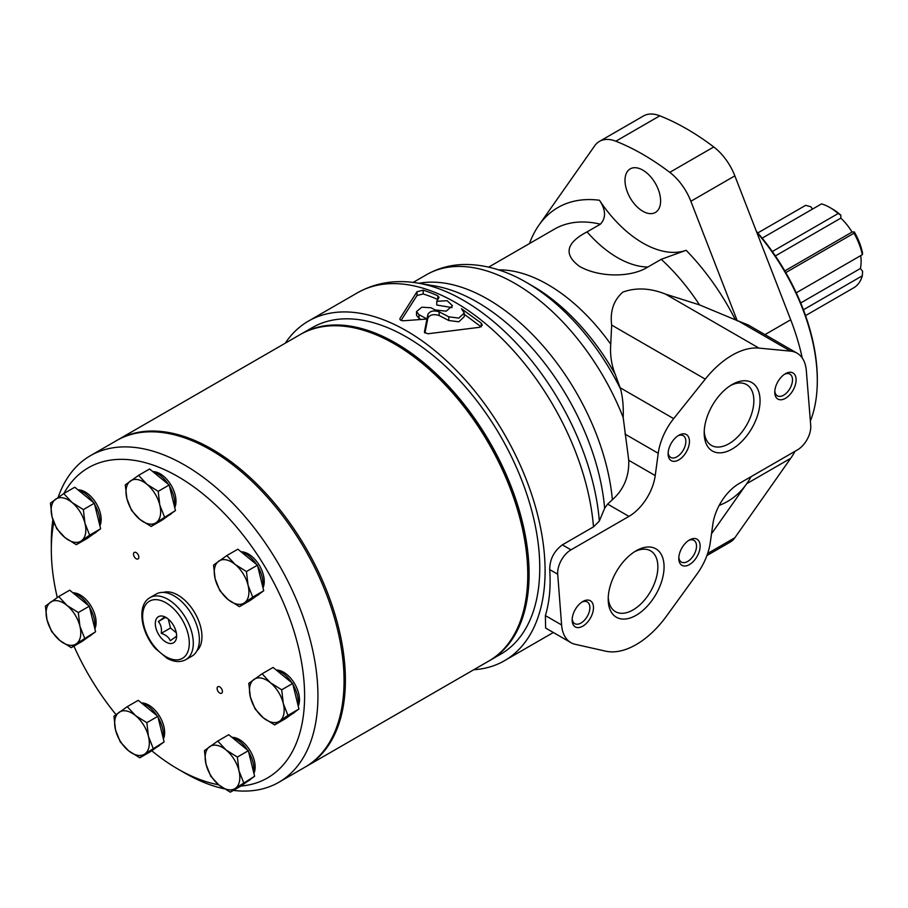 <?xml version="1.0" encoding="UTF-8"?>
<svg xmlns="http://www.w3.org/2000/svg" width="908" height="908" viewBox="0 0 908 908"><rect width="100%" height="100%" fill="white"/><g stroke="black" fill="none" stroke-linecap="round" stroke-linejoin="round"><path stroke-width="1.36" d="M607.634 504.088L628.938 516.391L570.984 549.839A18.852 10.885 120 0 0 557.705 574.208L561.598 624.954A45.241 26.128 120 0 0 570.86 642.614L545.629 628.041L545.379 615.59C549.442 602.254 550.884 586.92 549.703 569.588C549.76 559.339 553.971 551.099 562.347 544.857L593.491 526.878L599.337 521.033L604.649 508.276L607.634 504.088L612.378 499.752C623.807 489.514 629.267 476.359 628.745 460.288L623.194 417.498C623.592 406.875 622.74 397.454 620.652 389.226L615.284 374.425C611.493 365.13 609.972 355.051 610.744 344.211L611.663 325.087C609.915 311.183 613.66 300.185 622.888 292.092C636.02 287.371 650.185 288.029 665.382 294.067L699.523 304.895L735.401 319.832A169.671 97.962 -120 0 0 686.13 250.29L661.217 259.313L647.892 267.009C630.867 277.803 599.042 277.519 579.531 266.396C563.448 254.478 565.956 242.969 587.056 231.881A97.281 56.16 -120 0 0 647.892 267.009M570.86 642.614A45.241 26.128 120 0 0 575.218 644.305L605.704 651.172A75.409 43.539 120 0 0 666.563 616.033L697.049 573.97A45.241 26.128 120 0 0 710.306 542.394L712.859 524.166A37.705 21.769 120 0 1 739.112 483.567L797.44 449.891A18.852 10.885 120 0 0 810.719 425.477L806.327 370.702A45.241 26.128 120 0 0 797.076 353.167A45.241 26.128 120 0 0 790.573 351.135L758.975 348.104A75.409 43.539 120 0 0 705.255 379.124L673.668 418.633A45.241 26.128 120 0 0 658.232 453.274L655.224 475.576A37.705 21.769 120 0 1 628.938 516.391M735.401 319.832L748.203 324.951L797.076 353.167M711.509 533.779L746.705 483.714A169.671 97.962 -120 0 0 751.064 476.666M706.923 555.537L730.134 542.133A42.006 24.255 -120 0 0 734.856 537.752L790.698 458.313A169.671 97.962 -120 0 0 795.056 451.265M802.241 357.99A169.671 97.962 -120 0 0 790.698 319.775L734.856 175.868A42.006 24.255 -120 0 0 713.756 146.96A245.081 141.5 -120 0 0 659.832 115.815A42.006 24.255 -120 0 0 643.443 115.986L599.462 141.387A42.006 24.255 -120 0 0 594.74 145.768L538.898 225.207A169.671 97.962 -120 0 0 529.466 243.56M686.13 250.29A97.281 56.16 -120 0 1 599.473 200.259C605.897 209.93 606.204 217.909 600.381 224.185L587.056 231.881M420.915 319.389A191.543 110.583 -120 0 0 419.008 318.402L416.522 315.303L416.522 311.592L421.777 307.188L431.039 307.767A196.06 113.194 60 0 1 435.125 309.923L446.214 311.183L452.502 305.735L447.167 300.707L436.759 301.32L438.859 297.733L437.781 295.781L437.781 299.504A191.543 110.583 -120 0 0 423.185 293.965L417.01 295.52L401.075 320.376M448.802 316.813L448.802 320.513L458.824 321.807L464.249 316.699L464.249 312.988L458.824 318.095L448.802 316.813L439.131 311.819C433.672 310.15 429.938 310.99 427.895 314.361L427.895 318.061L424.899 333.043M481.161 326.846L464.249 314.247M448.802 320.513L439.131 315.519C433.661 313.85 429.927 314.69 427.895 318.061M437.781 295.781A196.06 113.194 -120 0 0 423.185 290.174L417.01 291.718L400.019 318.402C399.599 319.979 400.905 320.762 403.946 320.74L426.942 319.037L426.942 322.715L426.942 319.037A196.06 113.194 -120 0 0 419.008 314.701L419.008 318.402M436.759 301.32L436.759 305.02L452.002 307.596M423.185 290.174L423.185 293.965M473.783 669.729A196.06 113.194 -120 0 0 504.485 660.706A196.06 113.194 -120 0 0 504.485 434.319A196.06 113.194 -120 0 0 308.414 321.114A196.06 113.194 -120 0 0 285.26 343.19M400.019 319.582L399.849 319.003M438.859 297.733L439.041 297.132M416.522 311.592L419.008 314.701M427.895 314.361L424.399 332.067M464.249 312.988L461.48 308.72L481.263 323.146L481.263 326.789M424.422 332.26L427.816 333.781L479.662 327.289L482.296 325.087L481.263 323.146M604.649 508.276A181.248 104.647 -120 0 0 434.41 285.884L417.93 283.103A193.052 111.457 -120 0 0 414.604 282.592C393.777 279.743 374.732 283.137 357.468 292.796A196.06 113.194 -120 0 1 502.328 338.956A196.06 113.194 -120 0 1 593.491 526.878M636.133 615.295A39.509 22.814 -60 0 1 608.201 599.166A39.509 22.814 -60 0 1 636.133 550.781A39.509 22.814 -60 0 1 664.066 566.91A39.509 22.814 -60 0 1 636.133 615.295M582.811 626.145A15.084 8.705 -60 0 1 572.154 619.982A15.084 8.705 -60 0 1 582.811 601.516A15.084 8.705 -60 0 1 593.48 607.668A15.084 8.705 -60 0 1 582.811 626.145M689.456 564.572A15.084 8.705 -60 0 1 678.798 558.409A15.084 8.705 -60 0 1 689.456 539.942A15.084 8.705 -60 0 1 700.125 546.094A15.084 8.705 -60 0 1 689.456 564.572M732.12 449.051A39.509 22.814 -60 0 1 704.188 432.923A39.509 22.814 -60 0 1 732.12 384.538A39.509 22.814 -60 0 1 760.053 400.666A39.509 22.814 -60 0 1 732.12 449.051M678.798 459.902A15.084 8.705 -60 0 1 668.129 453.739A15.084 8.705 -60 0 1 678.798 435.272A15.084 8.705 -60 0 1 689.456 441.424A15.084 8.705 -60 0 1 678.798 459.902M785.443 398.328A15.084 8.705 -60 0 1 774.774 392.165A15.084 8.705 -60 0 1 785.443 373.699A15.084 8.705 -60 0 1 796.1 379.85A15.084 8.705 -60 0 1 785.443 398.328M784.501 374.289A12.53 7.23 -60 0 1 789.903 374.119A12.53 7.23 -60 0 1 791.821 384.163A12.53 7.23 -60 0 1 783.638 395.207A12.53 7.23 -60 0 1 777.373 395.82A12.53 7.23 -60 0 1 774.819 391.053M677.856 435.863A12.53 7.23 -60 0 1 683.259 435.692A12.53 7.23 -60 0 1 685.177 445.726A12.53 7.23 -60 0 1 676.993 456.769A12.53 7.23 -60 0 1 670.728 457.394A12.53 7.23 -60 0 1 668.175 452.627M730.52 385.514A35.128 20.282 -60 0 1 746.58 384.595A35.128 20.282 -60 0 1 751.96 412.731A35.128 20.282 -60 0 1 729.022 443.683A35.128 20.282 -60 0 1 711.452 445.431A35.128 20.282 -60 0 1 704.233 431.062M688.514 540.532A12.53 7.23 -60 0 1 693.916 540.362A12.53 7.23 -60 0 1 695.846 550.407A12.53 7.23 -60 0 1 687.651 561.45A12.53 7.23 -60 0 1 681.386 562.063A12.53 7.23 -60 0 1 678.832 557.296M581.869 602.106A12.53 7.23 -60 0 1 587.272 601.936A12.53 7.23 -60 0 1 589.201 611.969A12.53 7.23 -60 0 1 581.006 623.013A12.53 7.23 -60 0 1 574.741 623.637A12.53 7.23 -60 0 1 572.188 618.87M634.544 551.758A35.128 20.282 -60 0 1 650.605 550.838A35.128 20.282 -60 0 1 655.985 578.975A35.128 20.282 -60 0 1 633.035 609.926A35.128 20.282 -60 0 1 615.476 611.674A35.128 20.282 -60 0 1 608.246 597.305M439.131 311.819L439.131 315.519M599.337 521.033A193.052 111.457 -120 0 0 417.93 283.103M737.296 320.921L690.863 201.27A42.006 24.255 -120 0 0 669.764 172.35A245.081 141.5 -120 0 0 615.84 141.217A42.006 24.255 -120 0 0 599.462 141.387M642.807 211.224A25.163 14.528 -120 0 0 655.383 212.472A25.163 14.528 -120 0 0 655.383 183.405A25.163 14.528 -120 0 0 630.22 168.877A25.163 14.528 -120 0 0 626.361 189.046A25.163 14.528 -120 0 0 642.807 211.224M803.421 309.798L862.328 275.794A47.738 27.558 -120 0 1 853.997 287.643L805.544 315.609M784.796 270.902L852.045 232.085L854.269 231.881A43.959 25.379 -120 0 1 862.6 253.355L862.328 254.683L796.259 292.819M862.328 254.683A47.738 27.558 -120 0 0 853.997 233.208L785.772 272.593M838.163 213.516A47.738 27.558 -120 0 0 829.833 207.501L832.5 209.044A43.959 25.379 -120 0 1 840.831 215.162L838.163 213.516L772.322 251.539M829.833 207.501A47.738 27.558 -120 0 0 821.502 203.903L762.164 238.157M812.581 209.044L810.731 206.74L805.668 205.31L757.817 232.936M800.708 302.954L860.375 268.507A40.474 23.37 -120 0 0 860.705 255.613M860.375 268.507L862.6 271.276L862.328 275.794M840.831 215.162L840.831 218.136A40.474 23.37 -120 0 1 852.045 232.085M853.997 233.208L854.269 231.881M775.364 255.931L840.831 218.136M810.367 421.085A155.529 89.801 -120 0 0 817.302 380.702L817.302 379.158A153.645 88.712 -120 0 0 756.353 231.256M817.302 380.702A155.529 89.801 -120 0 0 756.761 232.312M489.378 660.718A188.523 108.847 -120 0 0 490.048 660.343L500.705 654.18A188.523 108.847 -120 0 0 500.717 436.487A188.523 108.847 -120 0 0 312.193 327.652L301.524 333.804A188.523 108.847 -120 0 0 300.854 334.189M490.048 660.343A188.523 108.847 -120 0 0 490.048 442.65A188.523 108.847 -120 0 0 301.524 333.804M305.678 766.772A188.523 108.847 -120 0 0 306.348 766.397A188.523 108.847 -120 0 0 306.348 548.704A188.523 108.847 -120 0 0 117.824 439.858A188.523 108.847 -120 0 0 117.166 440.244M306.348 766.397L488.708 661.103A188.523 108.847 -120 0 0 527.764 574.809A188.523 108.847 -120 0 0 394.458 343.916A188.523 108.847 -120 0 0 300.196 334.575L117.824 439.858M527.764 574.809L527.764 573.266A186.639 107.757 -120 0 0 395.786 344.677L394.458 343.916M168.286 619.086L170.477 628.007L176.322 632.774M138.606 475.327L149.582 468.993L169.183 484.997L175.448 510.557L162.135 520.114L151.148 526.458L156.267 522.577A24.505 14.153 -120 0 0 159.785 505.018L158.196 491.341L146.846 484.225L138.606 475.327L125.281 484.883L126.87 498.56A24.505 14.153 -120 0 0 139.809 519.353A24.505 14.153 -120 0 0 156.267 522.577L175.448 510.557M77.963 489.855A22.439 12.95 60 0 1 96.044 503.077A22.439 12.95 60 0 1 99.903 525.902M168.468 515.574L169.717 514.859A24.505 14.153 -120 0 0 171.703 513.247M174.54 506.857A24.505 14.153 -120 0 0 169.444 486.109M168.309 484.282A24.505 14.153 -120 0 0 152.884 471.683M100.618 528.808L89.642 535.153L84.955 523.258L83.366 509.581L94.341 503.248L100.618 528.808L87.304 538.365L76.317 544.709L64.979 537.593A24.505 14.153 -120 0 0 81.425 540.816L76.317 544.709M170.477 628.007L161.249 633.341C161.908 628.518 160.943 624.579 158.355 621.549L165.415 617.463M176.583 634.737L176.436 636.315L170.284 640.73C168.911 637.359 165.903 634.896 161.249 633.341M167.14 618.189L164.496 617.134L158.355 621.549M158.003 616.963A15.084 8.705 -120 0 0 162.169 639.073A15.084 8.705 -120 0 0 176.629 635.918A15.084 8.705 -120 0 0 165.96 617.44A15.084 8.705 -120 0 0 158.003 616.963M281.696 689.796L292.671 683.463L298.948 709.023L285.634 718.58L274.647 724.925L279.755 721.031A24.505 14.153 -120 0 0 283.285 703.473L281.696 689.796L270.346 682.691A24.505 14.153 -120 0 0 253.888 679.468A24.505 14.153 -120 0 0 250.37 697.026A24.505 14.153 -120 0 0 263.297 717.808A24.505 14.153 -120 0 0 279.755 721.031L287.961 715.368L283.285 703.473A24.505 14.153 -120 0 0 270.346 682.691L262.094 673.793L248.781 683.349L250.37 697.026L255.057 708.91L263.297 717.808L274.647 724.925M287.961 715.368L298.948 709.023M164.473 516.902L159.785 505.018A24.505 14.153 -120 0 0 146.846 484.225A24.505 14.153 -120 0 0 130.389 481.002A24.505 14.153 -120 0 0 126.87 498.56L131.558 510.455L139.809 519.353L151.148 526.458M83.366 509.581L72.016 502.476L63.764 493.577L50.451 503.134L52.04 516.811L56.727 528.694L64.979 537.593A24.505 14.153 -120 0 1 52.04 516.811A24.505 14.153 -120 0 1 55.558 499.252A24.505 14.153 -120 0 1 72.016 502.476A24.505 14.153 -120 0 1 84.955 523.258A24.505 14.153 -120 0 1 81.425 540.816L89.642 535.153M63.764 493.577L74.751 487.233L94.341 503.248M237.363 757.056L248.338 750.723L254.615 776.283L241.301 785.84L230.314 792.185L235.422 788.292A24.505 14.153 -120 0 0 238.952 770.733L237.363 757.056L226.013 749.951L217.761 741.053L204.448 750.61L206.037 764.286L210.724 776.17L218.976 785.068L230.314 792.185M243.639 782.628L238.952 770.733A24.505 14.153 -120 0 0 226.013 749.951A24.505 14.153 -120 0 0 209.555 746.728A24.505 14.153 -120 0 0 206.037 764.286A24.505 14.153 -120 0 0 218.976 785.068A24.505 14.153 -120 0 0 235.422 788.292L254.615 776.283M153.123 748.237L148.435 736.354A24.505 14.153 -120 0 0 135.496 715.572A24.505 14.153 -120 0 0 119.05 712.337A24.505 14.153 -120 0 0 115.52 729.907A24.505 14.153 -120 0 0 128.459 750.689A24.505 14.153 -120 0 0 144.917 753.912L164.11 741.904L150.785 751.461L139.798 757.794L144.917 753.912A24.505 14.153 -120 0 0 148.435 736.354L146.846 722.677L135.496 715.572L127.256 706.674L113.931 716.23L115.52 729.907L120.208 741.791L128.459 750.689L139.798 757.794M217.761 741.053L228.748 734.708L248.338 750.723M152.794 471.615A22.439 12.95 60 0 1 170.886 484.838A22.439 12.95 60 0 1 174.745 507.651M197.013 650.673A33.936 19.59 -120 0 0 194.925 613.036A33.936 19.59 -120 0 0 163.383 592.402M240.915 786.056A179.103 103.398 -120 0 0 276.327 587.51A179.103 103.398 -120 0 0 83.445 470.934A179.103 103.398 -120 0 0 63.855 493.532M53.788 522.395A179.103 103.398 -120 0 0 51.325 549.715A179.103 103.398 -120 0 0 57.283 597.498M73.923 646.133A179.103 103.398 -120 0 0 115.997 714.585M151.749 750.768A179.103 103.398 -120 0 0 177.957 769.065A179.103 103.398 -120 0 0 218.646 784.796M241.063 551.814A22.439 12.95 60 0 1 259.143 565.037A22.439 12.95 60 0 1 263.002 587.862M231.96 737.341A22.439 12.95 60 0 1 250.041 750.564A22.439 12.95 60 0 1 253.899 773.378M217.761 686.788A3.768 2.179 -120 0 0 217.92 691.17A3.768 2.179 -120 0 0 221.631 693.247A3.768 2.179 -120 0 0 221.631 688.9A3.768 2.179 -120 0 0 217.863 686.72A3.768 2.179 -120 0 0 217.761 686.788M141.444 702.951A22.439 12.95 60 0 1 159.536 716.174A22.439 12.95 60 0 1 163.395 738.987M72.912 592.81A22.439 12.95 60 0 1 90.993 606.033A22.439 12.95 60 0 1 94.852 628.858M134.18 552.473A3.768 2.179 -120 0 0 134.339 556.854A3.768 2.179 -120 0 0 138.061 558.942A3.768 2.179 -120 0 0 138.061 554.584A3.768 2.179 -120 0 0 134.293 552.416A3.768 2.179 -120 0 0 134.18 552.473M276.293 670.07A22.439 12.95 60 0 1 294.374 683.293A22.439 12.95 60 0 1 298.233 706.118M291.956 714.04L293.205 713.313A24.505 14.153 -120 0 0 295.202 711.713M298.04 705.312A24.505 14.153 -120 0 0 292.944 684.564M291.797 682.748A24.505 14.153 -120 0 0 276.384 670.149M262.094 673.793L273.081 667.448L292.671 683.463M248.054 585.217L246.454 571.541L235.115 564.436L226.864 555.537L213.55 565.094L215.139 578.771L219.827 590.654L228.067 599.552L239.417 606.658L250.404 600.324L263.717 590.768L252.73 597.101L248.054 585.217A24.505 14.153 -120 0 0 235.115 564.436A24.505 14.153 -120 0 0 218.658 561.201A24.505 14.153 -120 0 0 215.139 578.771A24.505 14.153 -120 0 0 228.067 599.552A24.505 14.153 -120 0 0 244.524 602.776A24.505 14.153 -120 0 0 248.054 585.217M226.864 555.537L237.851 549.192L257.441 565.196L263.717 590.768M246.454 571.541L257.441 565.196M252.73 597.101L239.417 606.658M247.623 781.3L248.871 780.574A24.505 14.153 -120 0 0 250.869 778.973M253.707 772.572A24.505 14.153 -120 0 0 248.61 751.824M247.464 750.008A24.505 14.153 -120 0 0 232.051 737.41M127.256 706.674L138.232 700.329L157.833 716.333L164.11 741.904M157.118 746.909L158.367 746.194A24.505 14.153 -120 0 0 160.353 744.594M163.19 738.193A24.505 14.153 -120 0 0 158.106 717.445M156.959 715.617A24.505 14.153 -120 0 0 141.535 703.03M146.846 722.677L157.833 716.333M58.714 596.533L45.4 606.09L46.989 619.767L51.677 631.65L59.928 640.549A24.505 14.153 -120 0 0 76.374 643.772L95.567 631.764L82.253 641.32L71.267 647.665L76.374 643.772A24.505 14.153 -120 0 0 79.904 626.214L78.315 612.537L66.965 605.432L58.714 596.533L69.7 590.189L89.29 606.204L95.567 631.764M84.592 638.108L79.904 626.214A24.505 14.153 -120 0 0 66.965 605.432A24.505 14.153 -120 0 0 50.508 602.208A24.505 14.153 -120 0 0 46.989 619.767A24.505 14.153 -120 0 0 59.928 640.549L71.267 647.665M78.315 612.537L89.29 606.204M158.196 491.341L169.183 484.997M88.575 636.78L89.835 636.054A24.505 14.153 -120 0 0 91.822 634.454M94.659 628.052A24.505 14.153 -120 0 0 89.563 607.304M88.417 605.488A24.505 14.153 -120 0 0 73.003 592.89M93.626 533.825L94.886 533.098A24.505 14.153 -120 0 0 96.872 531.498M99.71 525.096A24.505 14.153 -120 0 0 94.614 504.349M93.467 502.533A24.505 14.153 -120 0 0 78.054 489.934M256.726 595.784L257.974 595.058A24.505 14.153 -120 0 0 259.972 593.457M262.809 587.056A24.505 14.153 -120 0 0 257.713 566.308M256.567 564.492A24.505 14.153 -120 0 0 241.153 551.894M233.401 790.403A188.523 108.847 -120 0 0 278.892 782.253L305.02 767.158A188.523 108.847 -120 0 0 305.02 549.476A188.523 108.847 -120 0 0 116.496 440.63L90.369 455.714A188.523 108.847 -120 0 0 85.136 459.096A188.523 108.847 -120 0 0 58.112 497.448M52.846 519.682A188.523 108.847 -120 0 0 51.325 542.019L51.325 549.715M177.957 769.065L184.63 772.912A188.523 108.847 -120 0 0 224.276 788.836M278.892 782.253A188.523 108.847 -120 0 0 278.892 564.56A188.523 108.847 -120 0 0 90.369 455.714M185.879 659.628C180.283 662.556 174.007 662.102 167.049 658.277L155.347 648.471C141.183 632.581 136.779 606.499 148.901 598.327L150.058 597.577A35.821 20.68 -120 0 1 185.879 618.257A35.821 20.68 -120 0 1 185.879 659.628L191.951 656.109A35.821 20.68 -120 0 0 191.951 614.75A35.821 20.68 -120 0 0 156.131 594.07L150.058 597.577A35.821 20.68 -120 0 0 149.06 598.224M665.382 294.067L758.975 348.104M738.806 321.25L790.573 351.135M719.204 505.381A169.671 97.962 -120 0 0 746.705 483.714L790.698 458.313M764.967 334.632L790.698 319.775M417.01 291.718L417.01 295.52M612.378 499.752A177.208 102.309 -120 0 0 418.974 283.273M562.347 544.857L570.984 549.839M624.988 434.081L658.232 453.274M620.141 387.739L673.668 418.633M620.652 389.226A170.579 98.484 -120 0 0 526.526 282.49A170.579 98.484 -120 0 0 526.379 282.399A170.579 98.484 -120 0 0 525.664 281.991M623.194 417.498A177.208 102.309 -120 0 0 426.522 274.704A177.208 102.309 -120 0 0 426.465 274.738L413.163 282.411M699.523 304.895A152.703 88.167 -120 0 0 661.217 259.313M600.381 224.185A152.703 88.167 -120 0 0 554.447 229.134L488.663 267.122M610.744 344.211A152.703 88.167 -120 0 0 498.606 269.88M615.284 374.425A161.522 93.263 -120 0 0 532.769 286.099A161.522 93.263 -120 0 0 532.644 286.02M599.473 200.259A169.671 97.962 -120 0 0 538.898 225.207M615.84 141.217L659.832 115.815M669.764 172.35L713.756 146.96M690.863 201.27L734.856 175.868M707.65 553.46L734.856 537.752M549.703 569.588L557.705 574.208M545.379 615.59L561.598 624.954M611.663 325.087L705.255 379.124M628.745 460.288L655.224 475.576M785.636 272.366L786.271 272.309M148.549 601.777A32.994 19.045 -120 0 0 161.227 653.397A32.994 19.045 -120 0 0 188.115 634.102A32.994 19.045 -120 0 0 148.549 601.777M504.485 660.706L553.347 632.501M308.414 321.114L357.468 292.796M526.526 282.49C505.904 270.436 485.303 264.432 464.737 264.478C450.924 264.682 438.178 268.087 426.522 274.704M532.769 286.099L526.379 282.399"/></g></svg>

